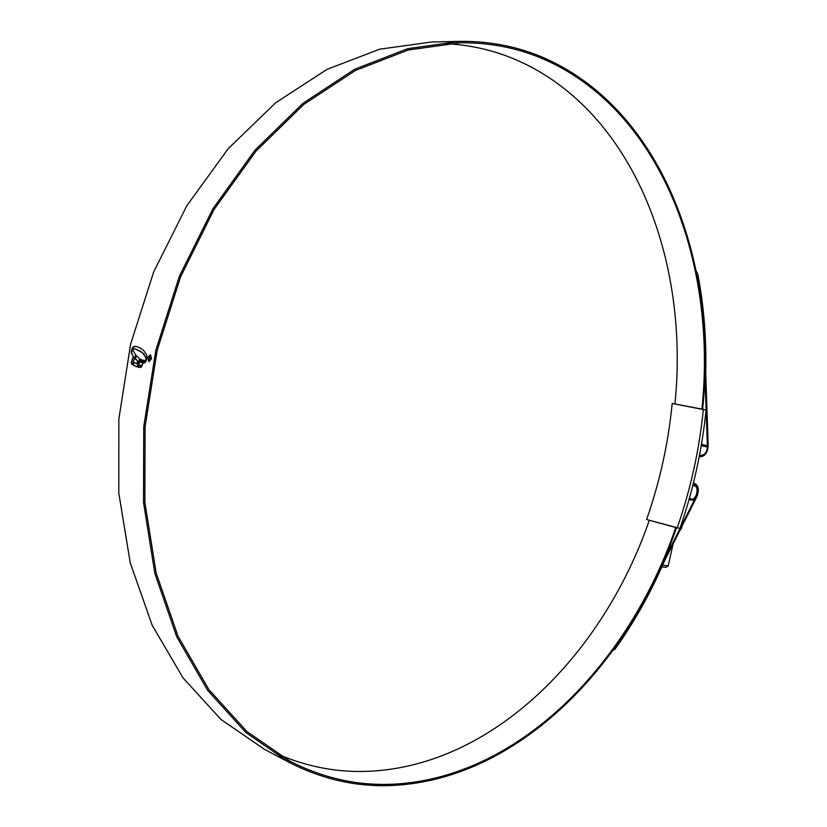 <?xml version="1.0" encoding="UTF-8"?>
<svg xmlns="http://www.w3.org/2000/svg" width="827" height="827" viewBox="0 0 827 827"><rect width="100%" height="100%" fill="white"/><g stroke="black" fill="none" stroke-linecap="round" stroke-linejoin="round"><path stroke-width="1.24" d="M679.949 528.391C693.264 489.915 701.978 450.446 706.082 410.006L703.332 409.551C699.301 449.94 690.607 489.346 677.251 527.75L679.949 528.391M677.251 527.75L646.611 519.511L677.882 528.071M646.611 519.511C659.812 481.821 668.33 443.138 672.186 403.452L703.332 409.551M672.186 403.452L704.046 409.51M662.644 565.089L668.206 565.937L665.828 567.415L661.879 566.795M668.206 565.937L673.095 543.897M699.58 454.86L700.82 455.46C704.128 455.532 706.33 452.989 707.436 447.82L707.064 446.931L701.244 445.66M649.267 520.369C602.645 655.832 490.349 769.131 363.115 771.467C333.757 771.953 305.029 766.06 276.921 753.79M445.112 43.573C470.966 44.896 495.239 50.581 517.929 60.609C634.433 112.534 689.563 261.601 674.946 403.814M675.793 527.502C628.685 665.156 516.141 780.957 388.473 784.358C354.731 785.205 321.961 777.535 290.174 761.336L246.932 731.564L208.88 689.594L178.001 636.19L156.148 572.925L144.849 502.123L145.087 426.815L157.151 350.503L180.565 276.869L214.1 209.438L255.936 151.196L303.819 104.419L355.362 70.512L408.197 50.023L460.205 42.766C491.052 42.487 519.78 48.348 546.378 60.361C662.861 113.309 717.102 264.702 701.927 409.096M663.399 561.275L663.512 561.306C650.001 592.639 633.596 621.811 614.285 648.833L614.719 649.546C634.082 622.452 650.539 593.186 664.081 561.771L696.872 496.707C699.373 490.06 698.639 485.645 694.649 483.475L693.326 483.402M696.996 487L694.401 484.55L693.047 484.529M676.476 527.688C629.244 665.807 516.379 782.094 388.194 785.619C354.214 786.498 321.217 778.765 289.202 762.422L245.846 732.515L207.691 690.39L176.73 636.811L154.825 573.328L143.505 502.299L143.743 426.753L155.848 350.193L179.335 276.332L212.984 208.673L254.933 150.245L302.971 103.303L354.659 69.272L407.649 48.69L459.812 41.36C490.907 41.05 519.863 46.953 546.657 59.079C663.574 112.348 717.908 264.351 702.619 409.231M287.248 761.388L264.216 749.179L221.026 719.5L183.015 677.882L152.137 625.14L130.232 562.784L118.809 493.13L118.84 419.134L130.604 344.218L153.657 271.969L186.799 205.799L228.231 148.643L275.753 102.703L326.996 69.375L379.634 49.196L431.539 42.001L457.889 41.412M135.68 349.087L133.044 349.015L132.93 347.981L133.829 346.544L135.535 346.286L139.804 347.702L143.412 350.162L146.741 355.01L147.051 357.078L146.131 359.311L145.356 356.706L142.42 352.778L135.68 349.087L141.097 351.568L143.846 354.07L145.356 356.706M131.369 363.787L132.31 364.5L135.69 354.969L132.806 350.059L132.465 347.64L131.183 351.888L133.23 356.778L131.255 362.412L131.576 363.828L131.255 362.412M133.023 364.965L136.517 366.661L137.478 365.741L139.37 360.572L139.298 358.411L136.352 355.693L135.246 358.887L137.747 360.934L136.713 363.88L134.067 362.216L133.023 364.965L134.243 362.35M140.766 359.3L137.685 367.033L138.957 367.333L139.846 365.038L141.045 365.296L140.176 367.519L141.634 366.878L143.774 360.334M137.685 367.033L140.569 359.197L141.748 359.745L140.817 362.391L141.996 362.702L142.906 360.127L144.053 360.376M143.412 363.084L144.797 360.345L143.412 363.084M144.177 362.96L145.604 360.055L144.177 362.96M146.565 359.373L144.994 362.639L146.668 359.394M151.579 358.67L148.891 361.709L147.713 357.729L150.39 354.68L151.579 358.67M701.813 442.29L701.865 445.794M707.426 447.366L704.862 373.297M699.528 455.129L700.603 455.594L704.015 454.54M663.512 561.306L695.858 497.141M699.311 456.266L700.355 456.68C705.007 456.421 707.623 452.679 708.191 445.453L705.7 373.111C706.578 339.618 703.994 306.889 697.957 274.915L697.254 275.412L696.83 273.923M696.241 270.936L697.957 274.915M704.976 373.318C705.855 339.918 703.281 307.282 697.254 275.412M614.719 649.546L613.189 650.146M150.483 354.7L147.713 357.729M147.93 357.771L148.602 361.492M151.506 358.639L150.266 355.186L151.506 358.639L149.087 361.213M150.266 355.186L147.992 357.791L149.005 361.192L151.3 358.598M132.423 348.322L131.462 353.48M131.472 362.453L133.447 356.819L131.669 353.522M132.341 364.407L131.576 363.828M136.517 355.889L135.246 358.887M136.713 363.88L137.954 360.975L135.452 358.928M136.6 366.661L133.24 365.007M140.776 365.245L139.846 365.038M141.045 365.296L140.404 367.539M143.112 360.19L141.996 362.702M138.957 367.322L137.902 367.074M144.777 360.407L143.64 363.105M145.562 360.2L144.415 362.96M146.524 359.704L145.294 362.412M136.393 346.43L134.046 346.585L133.178 348.674M146.317 359.135L145.573 356.747M135.297 348.994L135.886 349.128M150.648 358.391L149.18 360.241L148.54 358.649L149.294 359.642L150.328 358.298L149.987 356.654L148.788 357.533L150.08 356.137L150.648 358.391M148.757 358.701L149.087 360.138M150.163 356.158L149.108 357.605M149.956 356.644L150.545 358.349L149.511 359.683M689.449 498.061L691.207 499.146C696.448 500.418 699.642 486.607 694.318 485.666L692.737 485.749M689.191 499.001L691.01 500.035C696.944 501.472 700.552 485.831 694.535 484.777L692.974 484.798M680.776 529.29L681.965 526.292L681.479 528.494M681.345 528.68L680.332 529.538M707.478 445.732L701.885 444.523M700.82 455.46L699.621 455.191M460.205 42.766L458.292 42.808M290.174 761.336L288.241 760.313M694.649 483.475L693.388 483.164M700.355 456.68L699.28 456.442M694.535 484.777L693.336 484.488M690.814 499.994L689.036 499.549M679.598 530.975L680.662 529.456"/></g></svg>

